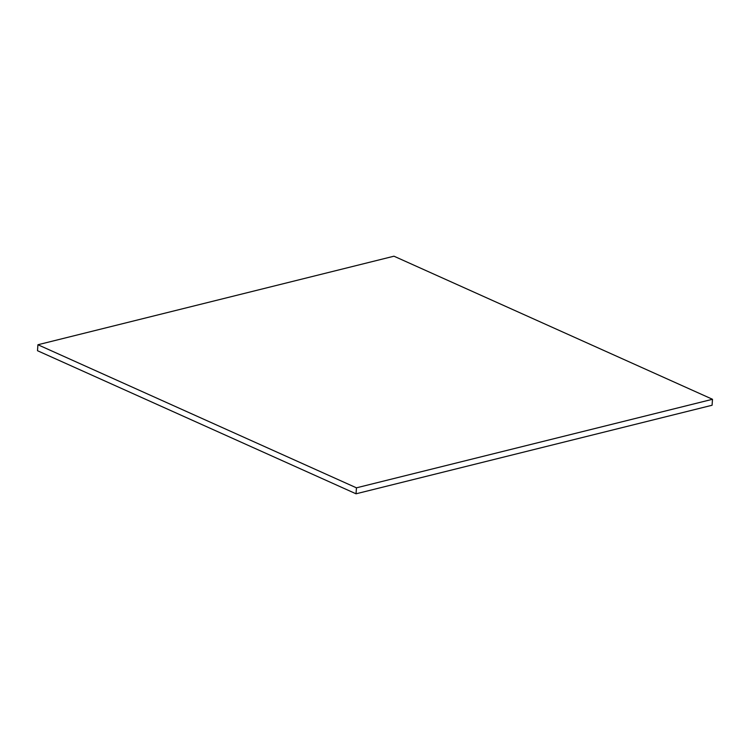 <?xml version="1.0" encoding="UTF-8"?>
<svg xmlns="http://www.w3.org/2000/svg" width="750" height="750" viewBox="0 0 750 750"><rect width="100%" height="100%" fill="white"/><g stroke="black" fill="none" stroke-linecap="round" stroke-linejoin="round"><path stroke-width="1.12" d="M356.447 487.828L37.922 344.747L393.966 256.2L712.5 399.281L356.447 487.828L356.034 493.8L37.5 350.719L37.922 344.747M356.034 493.8L712.078 405.253L712.5 399.281"/></g></svg>
